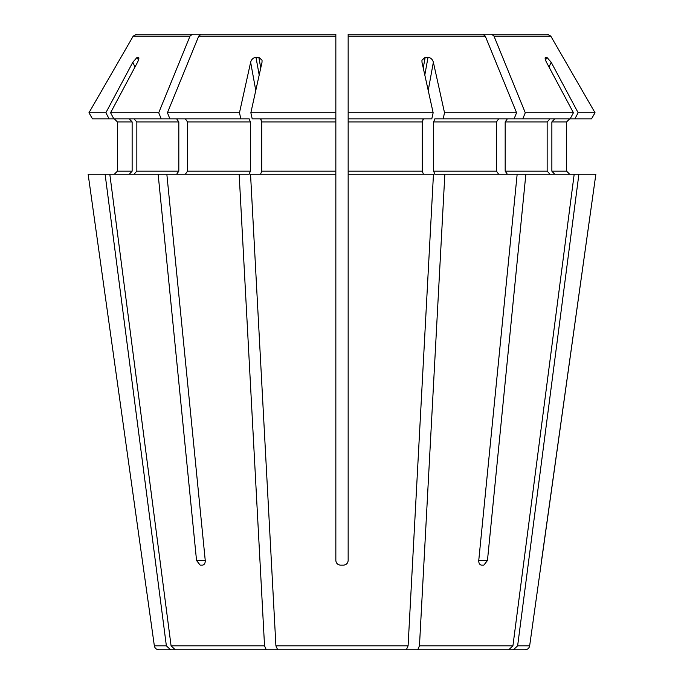 <?xml version="1.0" encoding="UTF-8"?>
<svg xmlns="http://www.w3.org/2000/svg" width="684" height="684" viewBox="0 0 684 684"><rect width="100%" height="100%" fill="white"/><g stroke="black" fill="none" stroke-linecap="round" stroke-linejoin="round"><path stroke-width="1.03" d="M255.773 90.493L250.643 62.227L239.477 112.749L240.828 118.845L249.181 118.845L250.361 121.923L250.361 171.171L249.181 174.249L166.845 174.249L205.251 560.538C205.285 563.291 204.328 564.83 202.378 565.155L200.207 565.155L196.547 560.538L205.251 560.538M240.828 118.845L113.835 118.845L110.586 112.749L137.544 62.227C138.955 59.414 139.22 57.772 138.33 57.294A210.022 72.632 -117.2 0 0 137.159 57.294L132.833 62.227L105.866 112.749L88.963 112.749L92.485 118.845L113.835 118.845M185.355 118.845L187.527 121.923L187.527 171.171L185.355 174.249M239.161 174.249L264.537 645.824L266.29 649.8L175.301 649.8L171.077 645.824L109.816 174.249L88.142 174.249L143.007 565.155L88.142 174.249M166.845 174.249L158.141 174.249L196.547 560.538M158.141 174.249L109.816 174.249M136.552 34.2L311.34 34.2L136.552 34.2L133.218 36.124A1471318.123 1471318.123 120 0 0 88.963 112.749L92.485 118.845M192.375 34.2L190.015 36.124A1457976.891 1030945.346 90 0 0 158.722 112.749L110.586 112.749M138.861 58.491L138.33 57.294L138.792 57.618M158.722 112.749L161.21 118.845M133.996 118.845L136.843 121.923L136.843 171.171L133.996 174.249M176.643 118.845L178.823 121.923L178.823 171.171L176.643 174.249M105.866 112.749L109.124 118.845M129.285 118.845L132.132 121.923L117.392 121.923L114.313 118.845L117.392 121.923L117.392 171.171L114.313 174.249L117.392 171.171L132.132 171.171L129.285 174.249M132.132 121.923L132.132 171.171M105.105 174.249L166.366 645.824L170.59 649.8L158.91 649.8C156.38 649.586 154.858 648.261 154.345 645.824L143.007 565.155M190.015 36.124L133.218 36.124A1471318.482 1471318.482 120 0 0 88.963 112.749M311.34 34.2L201.079 34.2L198.728 36.124A1457977.242 1030945.594 90 0 0 167.426 112.749L169.914 118.845M335.844 37.278L335.844 118.845L252.199 118.845L250.857 112.749L262.023 62.227L262.049 60.201L258.817 57.294A210.022 175.343 -141.1 0 0 255.97 57.294C253.2 57.772 251.421 59.414 250.643 62.227M482.921 34.2L485.272 36.124L348.156 36.124L348.156 34.2L491.625 34.2L493.985 36.124A1457977.592 1030945.842 90 0 1 525.278 112.749L522.79 118.845L434.819 118.845L433.639 121.923L433.639 171.171L434.819 174.249L444.839 174.249L419.463 645.824L417.71 649.8L383.827 649.8M348.156 37.278L348.156 174.249L433.459 174.249L408.091 645.824L406.339 649.8L277.661 649.8L275.909 645.824L250.541 174.249L335.844 174.249L335.844 560.538C336.16 563.291 337.699 564.83 340.461 565.155L343.539 565.155C346.301 564.83 347.84 563.291 348.156 560.538L348.156 174.249M379.201 34.2L547.448 34.2L550.782 36.124A1471316.832 1471316.832 60 0 1 595.037 112.749L578.134 112.749L574.876 118.845L522.79 118.845M554.715 118.845L551.868 121.923L566.609 121.923L569.686 118.845L566.609 121.923L566.609 171.171L569.686 174.249L566.609 171.171L551.868 171.171L554.715 174.249M517.634 645.824L529.655 645.824L595.858 174.249L578.895 174.249L517.634 645.824L513.41 649.8L454.347 649.8M541.548 560.538L595.858 174.249M529.655 645.824C529.142 648.261 527.62 649.586 525.09 649.8L513.41 649.8M595.037 112.749L591.515 118.845L595.037 112.749A1471316.832 1471316.832 60 0 0 550.782 36.124L547.448 34.2L491.625 34.2M545.208 57.618L545.67 57.294C544.772 57.772 545.037 59.414 546.456 62.227L573.414 112.749L525.278 112.749M545.567 60.209L546.841 57.294A210.022 72.632 117.2 0 0 545.67 57.294L545.139 58.491M546.841 57.294L551.167 62.227L578.134 112.749M591.515 118.845L574.876 118.845M551.868 121.923L551.868 171.171M525.859 174.249L487.453 560.538L483.793 565.155L481.621 565.155C479.672 564.83 478.714 563.291 478.749 560.538L517.155 174.249L578.895 174.249M507.357 118.845L505.177 121.923L505.177 171.171L507.357 174.249M550.004 118.845L547.157 121.923L547.157 171.171L550.004 174.249M574.184 174.249L512.923 645.824L508.699 649.8L417.71 649.8M517.155 174.249L444.839 174.249M485.272 36.124A1457977.592 1030945.842 90 0 1 516.574 112.749L444.523 112.749L443.172 118.845M348.156 36.124L348.156 118.845L431.801 118.845L433.143 112.749L348.156 112.749M424.807 75.035L428.03 57.294A210.022 175.343 141.1 0 0 425.183 57.294L421.951 60.201L421.977 62.227L433.143 112.749M428.03 57.294C430.8 57.772 432.579 59.414 433.357 62.227L444.523 112.749M516.574 112.749L514.086 118.845M498.645 118.845L496.473 121.923L496.473 171.171L498.645 174.249M423.447 118.845L422.267 121.923L422.267 171.171L423.447 174.249M201.079 34.2L335.844 34.2L335.844 112.749L250.857 112.749M239.477 112.749L167.426 112.749M260.553 118.845L261.733 121.923L261.733 171.171L260.553 174.249M335.844 112.749L335.844 174.249M573.414 112.749L570.165 118.845M266.29 649.8L300.173 649.8M170.59 649.8L229.653 649.8M200.207 565.155L202.378 565.155M250.361 121.923L187.527 121.923M250.361 171.171L187.527 171.171M264.537 645.824L171.077 645.824M178.823 121.923L136.843 121.923M178.823 171.171L136.843 171.171M166.366 645.824L154.345 645.824M550.782 36.124L493.985 36.124M547.157 121.923L505.177 121.923M547.157 171.171L505.177 171.171M512.923 645.824L419.463 645.824M496.473 121.923L433.639 121.923M496.473 171.171L433.639 171.171M422.267 121.923L348.156 121.923M422.267 171.171L348.156 171.171M335.844 36.124L198.728 36.124M335.844 121.923L261.733 121.923M335.844 171.171L261.733 171.171M408.091 645.824L275.909 645.824M423.251 67.964L425.183 57.294M422.267 123.368L423.054 119.042M428.227 90.493L433.357 62.227M549.047 67.075L551.167 62.227M138.433 60.209L137.159 57.294M134.953 67.075L132.833 62.227M259.193 75.035L255.97 57.294M260.749 67.964L258.817 57.294M487.453 560.538L478.749 560.538M261.733 123.368L260.946 119.042"/></g></svg>
